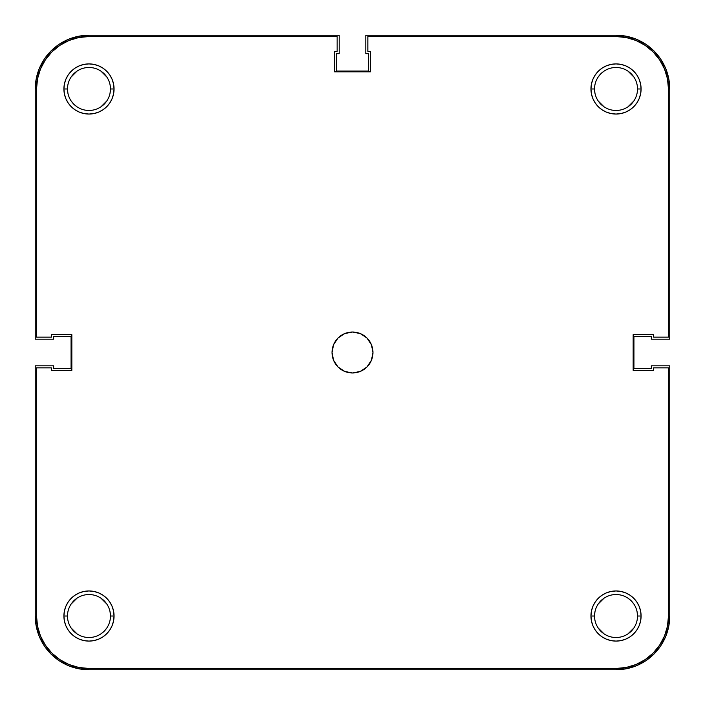 <?xml version="1.0" encoding="UTF-8"?>
<svg xmlns="http://www.w3.org/2000/svg" width="705" height="705" viewBox="0 0 705 705"><rect width="100%" height="100%" fill="white"/><g stroke="black" fill="none" stroke-linecap="round" stroke-linejoin="round"><path stroke-width="1.06" d="M637.514 616.02A21.494 21.494 0 0 0 616.02 594.535A21.494 21.494 0 0 0 594.535 616.02L590.949 616.02A25.072 25.072 0 0 1 616.02 590.949A25.072 25.072 0 0 1 641.092 616.02L637.514 616.02A21.494 21.494 0 0 1 616.02 637.514A21.494 21.494 0 0 1 594.535 616.02A21.494 21.494 0 0 1 616.02 594.535A21.494 21.494 0 0 1 637.514 616.02L641.092 616.02L640.616 611.129L639.188 606.423L636.871 602.096L633.751 598.289L629.953 595.179L625.617 592.861L620.911 591.433L616.02 590.949L611.129 591.433L606.423 592.861L602.096 595.179L598.289 598.289L595.179 602.096L592.861 606.423L591.433 611.129L590.949 616.02L591.433 620.911L592.861 625.617L595.179 629.953L598.289 633.751L602.096 636.871L606.423 639.188L611.129 640.616L616.02 641.092L620.911 640.616L625.617 639.188L629.953 636.871L633.751 633.751L636.871 629.953L639.188 625.617L640.616 620.911L641.092 616.02A25.072 25.072 0 0 1 616.02 641.092A25.072 25.072 0 0 1 590.949 616.02L594.535 616.02A21.494 21.494 0 0 0 616.02 637.514A21.494 21.494 0 0 0 637.514 616.02L637.1 611.825M110.465 616.02A21.494 21.494 0 0 0 88.98 594.535A21.494 21.494 0 0 0 67.486 616.02L63.908 616.02A25.072 25.072 0 0 1 88.98 590.949A25.072 25.072 0 0 1 114.051 616.02L110.465 616.02A21.494 21.494 0 0 1 88.98 637.514A21.494 21.494 0 0 1 67.486 616.02A21.494 21.494 0 0 1 88.98 594.535A21.494 21.494 0 0 1 110.465 616.02L114.051 616.02L113.567 611.129L112.139 606.423L109.821 602.096L106.711 598.289L102.904 595.179L98.577 592.861L93.871 591.433L88.98 590.949L84.089 591.433L79.383 592.861L75.047 595.179L71.249 598.289L68.129 602.096L65.812 606.423L64.384 611.129L63.908 616.02L64.384 620.911L65.812 625.617L68.129 629.953L71.249 633.751L75.047 636.871L79.383 639.188L84.089 640.616L88.98 641.092L93.871 640.616L98.577 639.188L102.904 636.871L106.711 633.751L109.821 629.953L112.139 625.617L113.567 620.911L114.051 616.02A25.072 25.072 0 0 1 88.98 641.092A25.072 25.072 0 0 1 63.908 616.02L67.486 616.02A21.494 21.494 0 0 0 88.98 637.514A21.494 21.494 0 0 0 110.465 616.02L110.059 611.825M637.514 88.98A21.494 21.494 0 0 0 616.02 67.486A21.494 21.494 0 0 0 594.535 88.98L590.949 88.98A25.072 25.072 0 0 1 616.02 63.908A25.072 25.072 0 0 1 641.092 88.98L637.514 88.98A21.494 21.494 0 0 1 616.02 110.465A21.494 21.494 0 0 1 594.535 88.98A21.494 21.494 0 0 1 616.02 67.486A21.494 21.494 0 0 1 637.514 88.98L641.092 88.98L640.616 84.089L639.188 79.383L636.871 75.047L633.751 71.249L629.953 68.129L625.617 65.812L620.911 64.384L616.02 63.908L611.129 64.384L606.423 65.812L602.096 68.129L598.289 71.249L595.179 75.047L592.861 79.383L591.433 84.089L590.949 88.98L591.433 93.871L592.861 98.577L595.179 102.904L598.289 106.711L602.096 109.821L606.423 112.139L611.129 113.567L616.02 114.051L620.911 113.567L625.617 112.139L629.953 109.821L633.751 106.711L636.871 102.904L639.188 98.577L640.616 93.871L641.092 88.98A25.072 25.072 0 0 1 616.02 114.051A25.072 25.072 0 0 1 590.949 88.98L594.535 88.98A21.494 21.494 0 0 0 616.02 110.465A21.494 21.494 0 0 0 637.514 88.98M110.465 88.98A21.494 21.494 0 0 0 88.98 67.486A21.494 21.494 0 0 0 67.486 88.98L63.908 88.98A25.072 25.072 0 0 1 88.98 63.908A25.072 25.072 0 0 1 114.051 88.98L110.465 88.98A21.494 21.494 0 0 1 88.98 110.465A21.494 21.494 0 0 1 67.486 88.98A21.494 21.494 0 0 1 88.98 67.486A21.494 21.494 0 0 1 110.465 88.98L114.051 88.98L113.567 84.089L112.139 79.383L109.821 75.047L106.711 71.249L102.904 68.129L98.577 65.812L93.871 64.384L88.98 63.908L84.089 64.384L79.383 65.812L75.047 68.129L71.249 71.249L68.129 75.047L65.812 79.383L64.384 84.089L63.908 88.98L64.384 93.871L65.812 98.577L68.129 102.904L71.249 106.711L75.047 109.821L79.383 112.139L84.089 113.567L88.98 114.051L93.871 113.567L98.577 112.139L102.904 109.821L106.711 106.711L109.821 102.904L112.139 98.577L113.567 93.871L114.051 88.98A25.072 25.072 0 0 1 88.98 114.051A25.072 25.072 0 0 1 63.908 88.98L67.486 88.98A21.494 21.494 0 0 0 88.98 110.465A21.494 21.494 0 0 0 110.465 88.98L110.059 93.175M332.029 352.5A20.471 20.471 0 0 1 352.5 332.029A20.471 20.471 0 0 1 372.971 352.5L371.412 344.666L366.97 338.03L360.334 333.588L352.5 332.029L344.666 333.588L338.03 338.03L333.588 344.666L332.029 352.5L333.588 360.334L338.03 366.97L344.666 371.412L352.5 372.971L360.334 371.412L366.97 366.97L371.412 360.334L372.971 352.5A20.471 20.471 0 0 1 352.5 372.971A20.471 20.471 0 0 1 332.029 352.5M37.541 78.748L40.52 68.905L45.367 59.837L51.888 51.888L59.837 45.367L68.905 40.52L78.748 37.541L68.905 40.52L59.837 45.367L51.888 51.888L45.367 59.837L40.52 68.905L37.541 78.748L36.528 88.98L36.528 337.149L51.368 337.149L51.368 334.593L71.84 334.593L71.84 370.407L51.368 370.407L51.368 367.851L36.528 367.851L36.528 616.02L36.528 367.851L51.368 367.851L51.368 370.407L71.84 370.407L71.84 334.593L51.368 334.593L51.368 337.149L36.528 337.149L36.528 88.98A52.452 52.452 0 0 1 88.98 36.528L78.748 37.541L88.98 36.528L337.149 36.528L337.149 51.368L334.593 51.368L334.593 71.84L370.407 71.84L370.407 51.368L367.851 51.368L367.851 36.528L616.02 36.528A52.452 52.452 0 0 1 668.472 88.98L667.459 78.748L668.472 88.98L668.472 337.149L653.632 337.149L653.632 334.593L633.16 334.593L633.16 370.407L653.632 370.407L653.632 367.851L668.472 367.851L668.472 616.02L667.459 626.251L664.48 636.095L667.459 626.251M667.459 78.748L664.48 68.905L659.633 59.837L653.112 51.888L645.163 45.367L636.095 40.52L626.251 37.541L636.095 40.52L645.163 45.367L653.112 51.888L659.633 59.837L664.48 68.905L667.459 78.748M36.528 616.02L37.541 626.251L40.52 636.095L45.367 645.163L51.888 653.112L59.837 659.633L68.905 664.48L78.748 667.459L68.905 664.48L59.837 659.633L51.888 653.112L45.367 645.163L40.52 636.095L37.541 626.251L36.528 616.02A52.452 52.452 0 0 0 88.98 668.472L78.748 667.459M616.02 668.472L626.251 667.459L636.095 664.48L645.163 659.633L653.112 653.112L659.633 645.163L664.48 636.095L659.633 645.163L653.112 653.112L645.163 659.633L636.095 664.48L626.251 667.459L616.02 668.472L88.98 668.472L616.02 668.472A52.452 52.452 0 0 0 668.472 616.02L668.472 367.851L653.632 367.851L653.632 370.407L633.16 370.407L633.16 334.593L653.632 334.593L653.632 337.149L668.472 337.149L668.472 88.98M633.892 100.921L627.961 106.843L631.222 104.173M604.079 106.843L598.157 100.921L604.079 106.843M594.941 93.175L594.535 88.98M598.157 77.039L600.827 73.778L598.157 77.039M627.961 71.108L633.892 77.039M106.843 100.921L100.921 106.843L106.843 100.921M77.039 106.843L73.778 104.173L77.039 106.843M67.9 93.175L67.486 88.98M71.108 77.039L77.039 71.108M100.921 71.108L106.843 77.039L104.173 73.778M106.843 627.961L104.173 631.222L106.843 627.961M77.039 633.892L71.108 627.961M71.108 604.079L77.039 598.157L73.778 600.827M100.921 598.157L106.843 604.079L100.921 598.157M633.892 627.961L627.961 633.892M604.079 633.892L598.157 627.961L600.827 631.222M598.157 604.079L604.079 598.157L598.157 604.079M627.961 598.157L631.222 600.827L627.961 598.157M88.98 36.528L337.149 36.528L337.149 51.368L334.593 51.368L334.593 71.84L370.407 71.84L370.407 51.368L367.851 51.368L367.851 36.528L616.02 36.528L626.251 37.541M669.75 616.02A53.73 53.73 0 0 1 616.02 669.75L88.98 669.75A53.73 53.73 0 0 1 35.25 616.02L35.25 365.807L53.668 365.807L53.668 368.618L71.073 368.618L71.073 336.382L53.668 336.382L53.668 339.193L35.25 339.193L35.25 88.98A53.73 53.73 0 0 1 88.98 35.25L339.193 35.25L339.193 53.668L336.382 53.668L336.382 71.073L368.618 71.073L368.618 53.668L365.807 53.668L365.807 35.25L616.02 35.25A53.73 53.73 0 0 1 669.75 88.98L669.75 339.193L651.332 339.193L651.332 336.382L633.927 336.382L633.927 368.618L651.332 368.618L651.332 365.807L669.75 365.807L669.75 616.02L669.75 365.807L651.332 365.807L651.332 368.618L633.927 368.618L633.927 336.382L651.332 336.382L651.332 339.193L669.75 339.193L669.75 88.98L668.719 78.493L665.661 68.42L660.7 59.132L654.011 50.989L645.868 44.3L636.58 39.339L626.507 36.281L616.02 35.25L365.807 35.25L365.807 53.668L368.618 53.668L368.618 71.073L336.382 71.073L336.382 53.668L339.193 53.668L339.193 35.25L88.98 35.25L78.493 36.281L68.42 39.339L59.132 44.3L50.989 50.989L44.3 59.132L39.339 68.42L36.281 78.493L35.25 88.98L35.25 339.193L53.668 339.193L53.668 336.382L71.073 336.382L71.073 368.618L53.668 368.618L53.668 365.807L35.25 365.807L35.25 616.02L36.281 626.507L39.339 636.58L44.3 645.868L50.989 654.011L59.132 660.7L68.42 665.661L78.493 668.719L88.98 669.75L616.02 669.75L626.507 668.719L636.58 665.661L645.868 660.7L654.011 654.011L660.7 645.868L665.661 636.58L668.719 626.507L669.75 616.02M645.868 44.3L636.58 39.339L626.507 36.281M44.3 59.132L39.339 68.42L36.281 78.493M59.132 660.7L68.42 665.661L78.493 668.719M660.7 645.868L665.661 636.58L668.719 626.507M71.108 100.921L73.778 104.173M604.079 71.108L600.827 73.778M633.892 604.079L631.222 600.827M594.941 611.825L594.535 616.02M100.921 633.892L104.173 631.222"/></g></svg>
